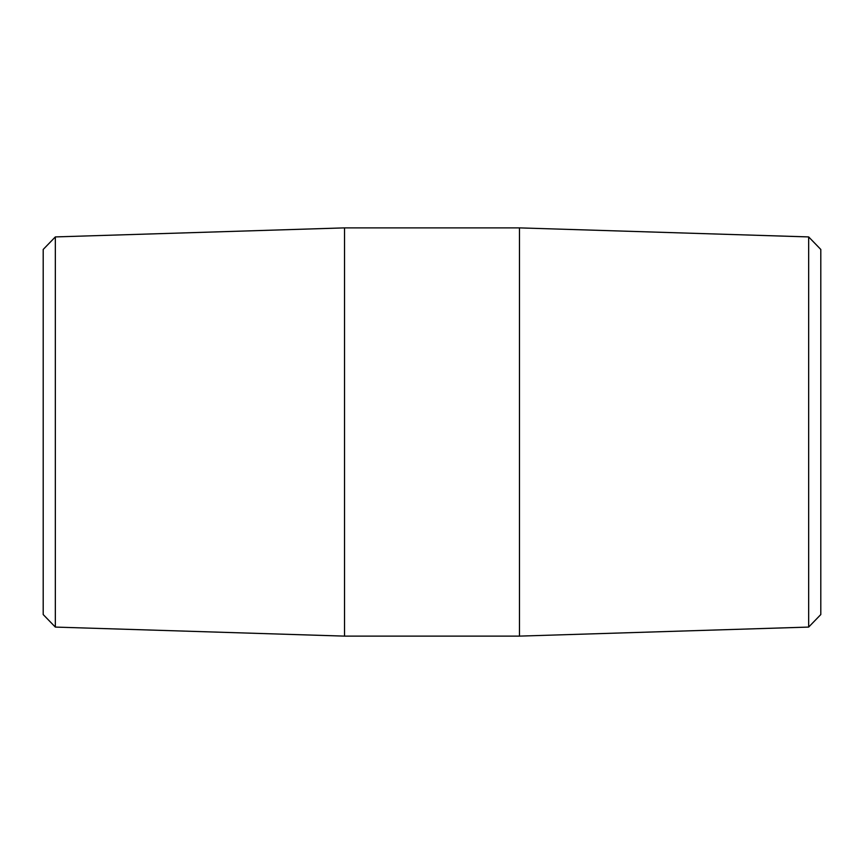 <?xml version="1.0" encoding="UTF-8"?>
<svg xmlns="http://www.w3.org/2000/svg" width="864" height="864" viewBox="0 0 864 864"><rect width="100%" height="100%" fill="white"/><g stroke="black" fill="none" stroke-linecap="round" stroke-linejoin="round"><path stroke-width="1.3" d="M808.661 432L808.661 627.08L519.48 636.12L519.48 227.88L808.661 236.92L808.661 432M808.661 627.08L820.8 614.552L820.8 249.448L808.661 236.92M55.339 236.92L43.2 249.448L43.2 614.552L55.339 627.08L55.339 236.92L344.52 227.88L344.52 636.12L519.48 636.12M55.339 627.08L344.52 636.12M344.52 227.88L519.48 227.88"/></g></svg>
